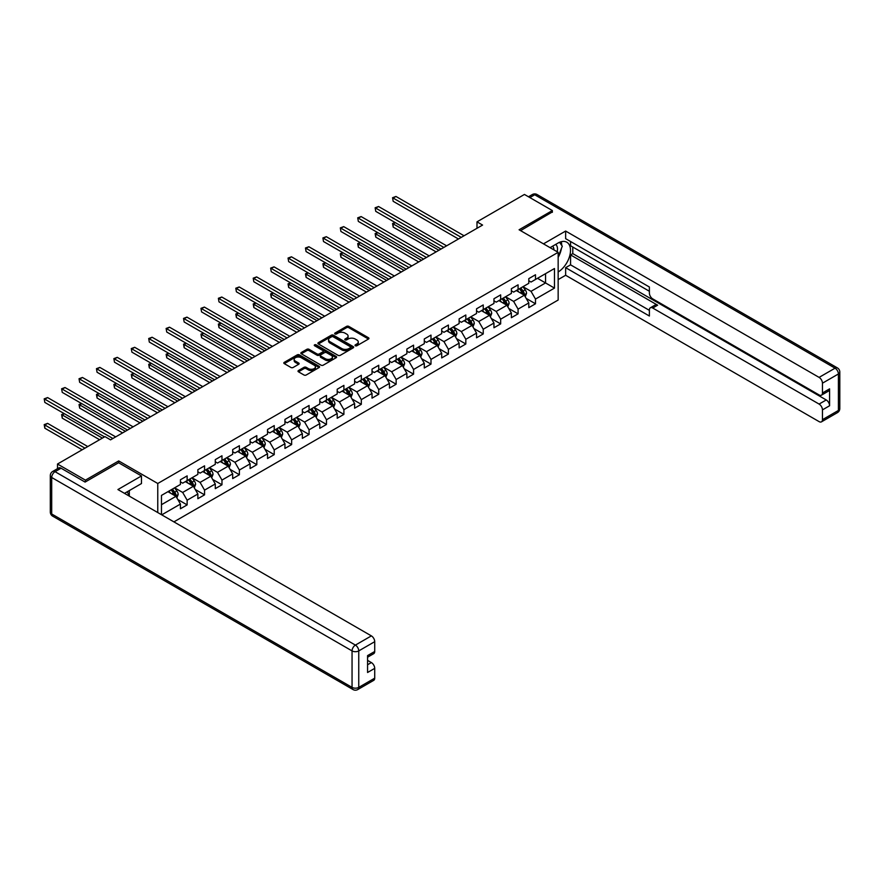 <?xml version="1.0" encoding="UTF-8"?>
<svg xmlns="http://www.w3.org/2000/svg" width="884" height="884" viewBox="0 0 884 884"><rect width="100%" height="100%" fill="white"/><g stroke="black" fill="none" stroke-linecap="round" stroke-linejoin="round"><path stroke-width="1.33" d="M355.324 345.754A1.083 0.63 0 0 0 356.86 345.754L368.495 339.036A1.547 0.895 0 0 0 368.948 338.395A1.547 0.895 0 0 0 368.495 337.765L348.771 326.373A1.547 0.895 0 0 0 346.583 326.373L334.937 333.102A1.083 0.63 0 0 0 336.472 333.986L337.975 333.113A4.961 2.862 0 0 1 344.992 333.113L346.638 334.064A4.961 2.862 0 0 1 348.086 336.086A4.961 2.862 0 0 1 346.638 338.119L345.125 338.981A1.083 0.63 0 0 0 346.661 339.876L348.163 339.003A4.961 2.862 0 0 1 355.18 339.003L356.827 339.953A4.961 2.862 0 0 1 358.274 341.975A4.961 2.862 0 0 1 356.827 343.998L355.324 344.87A1.083 0.63 0 0 0 355.324 345.754L355.324 344.87M298.472 370.54A1.547 0.895 0 0 0 298.018 371.181A1.547 0.895 0 0 0 298.472 371.81L303.997 375.004A1.547 0.895 0 0 0 306.196 375.004L319.124 367.534A1.547 0.895 0 0 0 319.577 366.904A1.547 0.895 0 0 0 319.124 366.274L299.4 354.882A1.547 0.895 0 0 0 297.212 354.882L284.272 362.352A1.547 0.895 0 0 0 283.819 362.981A1.547 0.895 0 0 0 284.272 363.611L290.958 367.479A1.547 0.895 0 0 0 293.156 367.479L298.682 364.274A1.547 0.895 0 0 0 299.146 363.644A1.547 0.895 0 0 0 298.682 363.015L295.367 361.103A4.144 2.398 0 0 1 294.162 359.401A4.144 2.398 0 0 1 296.715 357.191A4.144 2.398 0 0 1 301.234 357.711L314.218 365.214A4.144 2.398 0 0 1 315.433 366.904A4.144 2.398 0 0 1 312.881 369.114A4.144 2.398 0 0 1 308.361 368.595L306.196 367.346A1.547 0.895 0 0 0 303.997 367.346L298.472 370.54L298.472 371.81L303.997 368.639L303.997 367.346M118.699 462.796L118.699 460.929L85.428 480.145L57.504 464.023L57.504 468.675M118.699 460.929L157.772 483.493L558.158 252.327L558.158 300.03L173.905 521.88M552.356 212.304L552.356 210.558L519.085 229.774L558.158 252.327M552.356 210.558L524.444 194.447L476.995 221.84L476.995 228.282M57.504 464.023L104.964 436.63L110.544 439.856L482.576 225.066L476.995 221.84M338.086 355.324A1.547 0.895 0 0 0 340.274 355.324L353.213 347.854A1.547 0.895 0 0 0 353.666 347.224A1.547 0.895 0 0 0 353.213 346.594L333.478 335.202A1.547 0.895 0 0 0 331.29 335.202L318.362 342.672A1.547 0.895 0 0 0 317.909 343.301A1.547 0.895 0 0 0 318.362 343.931L338.086 355.324M315.013 345.987A1.083 0.63 0 0 1 316.107 346.141L336.152 357.711L323.235 365.169A1.547 0.895 0 0 1 321.047 365.169L301.311 353.777L306.847 350.605L306.847 349.313L301.311 352.506A1.547 0.895 0 0 0 300.858 353.147A1.547 0.895 0 0 0 301.311 353.777L301.311 352.506M306.847 350.605A1.547 0.895 0 0 1 309.046 350.605L309.046 349.313A1.547 0.895 0 0 0 306.847 349.313M309.046 349.313L317.047 353.932A1.547 0.895 0 0 0 319.234 353.932L322.903 351.81A1.547 0.895 0 0 0 323.356 351.18A1.547 0.895 0 0 0 322.903 350.55L314.582 345.743A1.083 0.63 0 0 1 316.107 344.848L336.163 356.429A1.547 0.895 0 0 1 336.627 357.07A1.547 0.895 0 0 1 336.163 357.7L336.163 356.429M157.772 512.565L157.772 483.493M177.817 499.515L187.143 504.897L187.143 500.189L197.861 494.001L197.861 498.709L204.558 494.841L204.558 490.134L215.276 483.946L215.276 488.653L221.972 484.786L221.972 480.078L232.691 473.89L232.691 478.598L239.387 474.73L239.387 470.023L250.106 463.835L250.106 468.542L256.813 464.675L256.813 459.967L267.532 453.779L267.532 458.487L274.228 454.619L274.228 449.912L284.946 443.724L284.946 448.431L291.643 444.564L291.643 439.856L302.361 433.668L302.361 438.365L309.068 434.497L309.068 429.801L319.787 423.613L319.787 428.309L326.483 424.442L326.483 419.745L337.202 413.546L337.202 418.254L343.898 414.386L343.898 409.679L354.617 403.491L354.617 408.198L361.313 404.331L361.313 399.623L372.031 393.435L372.031 398.143L378.739 394.275L378.739 389.568L389.457 383.38L389.457 388.087L396.154 384.22L396.154 379.512L406.872 373.324L406.872 378.032L413.568 374.164L413.568 369.457L424.287 363.269L424.287 367.976L430.994 364.109L430.994 359.401L441.713 353.213L441.713 357.921L448.409 354.053L448.409 349.346L459.127 343.158L459.127 347.865L465.824 343.998L465.824 339.29L476.542 333.102L476.542 337.81L483.239 333.942L483.239 329.235L493.957 323.047L493.957 327.754L500.664 323.887L500.664 319.179L511.383 312.991L511.383 317.699L518.079 313.831L518.079 309.124L528.798 302.936L528.798 307.643L535.494 303.776L535.494 299.068L554.478 288.107L554.478 268.515L545.55 273.664L545.55 282.946L554.478 288.107M187.143 504.897L180.435 508.764L180.435 504.057L161.739 514.853M161.463 514.698L161.463 495.416L180.435 484.465L180.435 479.758L187.143 475.89L187.143 480.598L197.861 474.399L197.861 469.702L204.558 465.835L204.558 470.531L215.276 464.343L215.276 459.647L221.972 455.779L221.972 460.476L232.691 454.288L232.691 449.58L239.387 445.713L239.387 450.42L250.106 444.232L250.106 439.525L256.813 435.657L256.813 440.365L267.532 434.177L267.532 429.469L274.228 425.602L274.228 430.309L284.946 424.121L284.946 419.414L291.643 415.546L291.643 420.254L302.361 414.066L302.361 409.358L309.068 405.491L309.068 410.198L319.787 404.01L319.787 399.303L326.483 395.435L326.483 400.143L337.202 393.955L337.202 389.247L343.898 385.38L343.898 390.087L354.617 383.899L354.617 379.192L361.313 375.324L361.313 380.032L372.031 373.844L372.031 369.136L378.739 365.269L378.739 369.976L389.457 363.788L389.457 359.081L396.154 355.213L396.154 359.921L406.872 353.733L406.872 349.025L413.568 345.158L413.568 349.865L424.287 343.677L424.287 338.97L430.994 335.102L430.994 339.81L441.713 333.622L441.713 328.914L448.409 325.047L448.409 329.754L459.127 323.566L459.127 318.859L465.824 314.991L465.824 319.699L476.542 313.511L476.542 308.803L483.239 304.936L483.239 309.643L493.957 303.444L493.957 298.748L500.664 294.88L500.664 299.577L511.383 293.389L511.383 288.692L518.079 284.825L518.079 289.521L528.798 283.333L528.798 278.637L535.494 274.758L535.494 279.466L554.478 268.515M185.353 481.625L193.386 486.266L182.668 492.454L174.634 487.813M180.435 481.879L182.668 483.172L187.143 480.598M182.668 492.454L187.143 500.189M193.386 486.266L197.861 494.001M202.767 471.57L210.812 476.211L200.093 482.399L192.049 477.758M197.861 471.824L200.093 473.117L204.558 470.531M200.093 482.399L204.558 490.134M210.812 476.211L215.276 483.946M220.193 461.514L228.227 466.155L217.508 472.343L209.464 467.702M215.276 461.768L217.508 463.061L221.972 460.476M217.508 472.343L221.972 480.078M228.227 466.155L232.691 473.89M237.608 451.459L245.642 456.1L234.923 462.288L226.89 457.647M232.691 451.713L234.923 453.006L239.387 450.42M234.923 462.288L239.387 470.023M245.642 456.1L250.106 463.835M255.023 441.403L263.067 446.044L252.349 452.232L244.304 447.591M250.106 441.657L252.349 442.95L256.813 440.365M252.349 452.232L256.813 459.967M263.067 446.044L267.532 453.779M272.438 431.348L280.482 435.989L269.764 442.177L261.719 437.536M267.532 431.602L269.764 432.895L274.228 430.309M269.764 442.177L274.228 449.912M280.482 435.989L284.946 443.724M289.864 421.292L297.897 425.933L287.178 432.121L279.145 427.48M284.946 421.546L287.178 422.839L291.643 420.254M287.178 432.121L291.643 439.856M297.897 425.933L302.361 433.668M307.278 411.226L315.312 415.867L304.593 422.066L296.56 417.414M302.361 411.491L304.593 412.773L309.068 410.198M304.593 422.066L309.068 429.801M315.312 415.867L319.787 423.613M324.693 401.17L332.738 405.811L322.019 411.999L313.975 407.358M319.787 401.435L322.019 402.717L326.483 400.143M322.019 411.999L326.483 419.745M332.738 405.811L337.202 413.546M342.108 391.115L350.152 395.756L339.434 401.944L331.389 397.303M337.202 391.38L339.434 392.662L343.898 390.087M339.434 401.944L343.898 409.679M350.152 395.756L354.617 403.491M359.534 381.059L367.567 385.7L356.849 391.888L348.815 387.247M354.617 381.324L356.849 382.606L361.313 380.032M356.849 391.888L361.313 399.623M367.567 385.7L372.031 393.435M376.949 371.004L384.993 375.645L374.275 381.833L366.23 377.192M372.031 371.269L374.275 372.551L378.739 369.976M374.275 381.833L378.739 389.568M384.993 375.645L389.457 383.38M394.363 360.948L402.408 365.589L391.689 371.777L383.645 367.136M389.457 361.202L391.689 362.495L396.154 359.921M391.689 371.777L396.154 379.512M402.408 365.589L406.872 373.324M411.789 350.893L419.823 355.534L409.104 361.722L401.071 357.081M406.872 351.147L409.104 352.44L413.568 349.865M409.104 361.722L413.568 369.457M419.823 355.534L424.287 363.269M429.204 340.837L437.237 345.478L426.519 351.666L418.486 347.025M424.287 341.091L426.519 342.384L430.994 339.81M426.519 351.666L430.994 359.401M437.237 345.478L441.713 353.213M446.619 330.782L454.663 335.423L443.945 341.611L435.9 336.97M441.713 331.036L443.945 332.329L448.409 329.754M443.945 341.611L448.409 349.346M454.663 335.423L459.127 343.158M464.034 320.726L472.078 325.367L461.36 331.555L453.315 326.914M459.127 320.98L461.36 322.273L465.824 319.699M461.36 331.555L465.824 339.29M472.078 325.367L476.542 333.102M481.46 310.671L489.493 315.312L478.774 321.5L470.741 316.859M476.542 310.925L478.774 312.218L483.239 309.643M478.774 321.5L483.239 329.235M489.493 315.312L493.957 323.047M498.874 300.615L506.919 305.256L496.2 311.444L488.156 306.803M493.957 300.869L496.2 302.162L500.664 299.577M496.2 311.444L500.664 319.179M506.919 305.256L511.383 312.991M516.289 290.56L524.334 295.201L513.615 301.389L505.571 296.748M511.383 290.814L513.615 292.107L518.079 289.521M513.615 301.389L518.079 309.124M524.334 295.201L528.798 302.936M537.505 278.305L545.55 282.946L531.03 291.333L522.996 286.692M528.798 280.758L531.03 282.051L535.494 279.466M531.03 291.333L535.494 299.068M85.428 480.145L85.428 481.879M161.463 504.698L175.971 496.322L167.938 491.681M175.971 496.322L180.435 504.057M526.179 298.394L535.494 303.776M508.753 308.45L518.079 313.831M491.338 318.505L500.664 323.887M473.923 328.561L483.239 333.942M456.498 338.616L465.824 343.998M439.083 348.672L448.409 354.053M421.668 358.727L430.994 364.109M404.253 368.783L413.568 374.164M386.827 378.838L396.154 384.22M369.413 388.894L378.739 394.275M351.998 398.949L361.313 404.331M334.572 409.005L343.898 414.386M317.157 419.06L326.483 424.442M299.742 429.116L309.068 434.497M282.327 439.171L291.643 444.564M264.902 449.227L274.228 454.619M247.487 459.293L256.813 464.675M230.072 469.349L239.387 474.73M212.646 479.404L221.972 484.786M195.231 489.46L204.558 494.841M355.755 345.909L356.827 345.29A4.961 2.862 0 0 0 358.274 343.268L358.274 341.975M348.086 336.086L348.086 337.379A4.961 2.862 0 0 1 346.638 339.401L345.567 340.02M368.473 339.047L348.771 327.666A1.547 0.895 0 0 0 346.583 327.666L335.368 334.141M353.213 346.594L353.213 347.854L333.478 336.495A1.547 0.895 0 0 0 331.29 336.495L318.384 343.953M350.473 347.666A1.083 0.63 0 0 0 350.473 346.782L333.157 336.782A1.083 0.63 0 0 0 331.622 336.782L330.03 337.699A4.961 2.862 0 0 0 328.583 339.732A4.961 2.862 0 0 0 330.03 341.754L341.865 348.583A4.961 2.862 0 0 0 348.882 348.583L350.473 347.666L350.473 348.959A1.083 0.63 0 0 0 350.793 348.517L350.793 347.224M328.583 339.732L328.583 341.014A4.961 2.862 0 0 0 330.03 343.047L330.03 341.754M350.473 348.959L348.882 349.876A4.961 2.862 0 0 1 341.865 349.876L330.03 343.047M309.046 350.605L317.047 355.224A1.547 0.895 0 0 0 319.234 355.224L322.903 353.103A1.547 0.895 0 0 0 323.356 352.473L323.356 351.18M325.345 358.727A4.144 2.398 0 0 0 329.865 359.247A4.144 2.398 0 0 0 332.428 357.037A4.144 2.398 0 0 0 331.213 355.346L326.638 352.705A1.547 0.895 0 0 0 324.439 352.705L320.77 354.816A1.547 0.895 0 0 0 320.317 355.456A1.547 0.895 0 0 0 320.77 356.086L325.345 358.727L325.345 360.02A4.144 2.398 0 0 0 329.865 360.539A4.144 2.398 0 0 0 332.428 358.318L332.428 357.037M320.317 355.456L320.317 356.738A1.547 0.895 0 0 0 320.77 357.379L320.77 356.086M325.345 360.02L320.77 357.379M315.433 366.904L315.433 368.197A4.144 2.398 0 0 1 312.881 370.407A4.144 2.398 0 0 1 308.361 369.888L306.196 368.639A1.547 0.895 0 0 0 303.997 368.639M294.162 359.401L294.162 360.694A4.144 2.398 0 0 0 295.367 362.385L295.367 361.103M298.682 363.015L298.682 364.274L295.367 362.385M319.124 366.274L319.124 367.534L299.4 356.175A1.547 0.895 0 0 0 297.212 356.175L284.294 363.622M525.218 296.726L526.544 293.377A4.188 2.42 -120 0 0 525.207 289.819L522.897 286.736M518.886 292.052L517.317 289.963M395.292 222.635L393.17 223.862L393.17 227.077L436.121 251.885M519.438 288.737L521.748 291.819A4.188 2.42 60 0 1 522.941 294.328L524.278 293.554A4.188 2.42 -120 0 0 523.085 291.046L520.775 287.963M519.737 288.571L522.289 291.985A2.133 1.227 60 0 1 522.676 292.626L524.278 293.554M393.17 227.077L392.562 223.508L438.917 250.271M392.562 223.508L395.049 222.492M461.249 237.376L393.17 198.071L395.966 196.458L464.034 235.763M458.453 238.989L393.17 201.298L392.562 197.718L395.966 196.458M393.17 201.298L392.562 197.718M557.141 251.741A10.265 5.923 120 0 0 555.627 244.448M553.87 249.852A7.028 4.055 120 0 0 552.423 246.316A7.028 4.055 120 0 0 552.401 246.304M559.55 242.304L562.29 246.205L558.158 256.846M127.163 491.813L129.749 496.388M550.069 247.653L557.937 243.111A17.768 10.254 120 0 1 566.821 242.238A17.768 10.254 120 0 1 569.583 256.327A17.768 10.254 120 0 1 558.158 271.985M558.158 279.598L565.638 275.278L565.638 267.675L649.386 316.019L649.386 309.964A4.74 2.74 -120 0 1 650.37 307.787A4.74 2.74 -120 0 1 652.735 308.03L819.092 404.076L826.242 399.955A4.74 2.74 60 0 1 829.59 405.756L829.59 388.861A4.74 2.74 60 0 1 828.606 391.026L821.468 395.159A4.74 2.74 -120 0 0 822.451 392.993L822.451 383.192A4.74 2.74 -120 0 0 819.092 377.391L835.06 368.175L534.721 194.767L529.859 197.574M572.788 247.045L572.788 253.62L570.556 254.912L570.556 264.835L565.638 267.675M570.556 241.498L570.556 245.752L649.386 291.267M821.468 395.159A4.74 2.74 -120 0 1 819.092 394.927L652.735 298.869A4.74 2.74 -120 0 1 649.386 293.068L649.386 287.013L565.638 238.669L565.638 231.055L819.092 377.391M543.483 243.851L565.638 231.055M565.638 275.278L819.092 421.613A4.74 2.74 -120 0 0 821.468 421.845A4.74 2.74 -120 0 0 822.451 419.679L822.451 409.878A4.74 2.74 -120 0 0 819.092 404.076M552.356 211.917L520.588 230.636M570.556 254.912L657.641 305.19L652.735 308.03M572.788 253.62L826.242 399.955M570.556 264.835L649.386 310.35M650.37 307.787L655.276 304.958A4.74 2.74 60 0 1 657.641 305.19M558.158 257.366A17.768 10.254 120 0 0 561.395 248.526M561.683 245.343A17.768 10.254 120 0 0 561.241 241.719M61.084 468.211L55.051 471.691A4.74 2.74 -120 0 0 52.686 471.459L58.709 467.979A4.74 2.74 60 0 1 61.084 468.211L85.085 482.078L118.589 462.741L141.473 475.946L141.473 483.559L125.616 492.708A17.768 10.254 120 0 0 124.545 493.382M141.473 475.946L117.915 489.548L371.368 635.883A4.74 2.74 60 0 1 374.717 641.685L374.717 651.486A4.74 2.74 60 0 1 373.733 653.652L367.567 657.21M129.307 494.863L129.307 490.587M367.567 664.757L371.368 662.569A4.74 2.74 60 0 1 374.717 668.37L374.717 678.172A4.74 2.74 60 0 1 373.733 680.337L357.766 689.553A4.74 2.74 -120 0 0 358.749 687.387L374.717 678.172M374.717 651.486L367.567 655.608L367.567 672.492L374.717 668.37M371.368 662.569L367.567 660.381M507.792 306.781L509.129 303.433A4.188 2.42 -120 0 0 507.792 299.875L505.482 296.792M501.471 302.107L499.902 300.019M377.877 232.691L375.755 233.917L375.755 237.133L418.707 261.94M502.024 298.792L504.322 301.875A4.188 2.42 60 0 1 505.526 304.383L506.863 303.61A4.188 2.42 -120 0 0 505.67 301.101L503.361 298.018M502.311 298.626L504.874 302.041A2.133 1.227 60 0 1 505.261 302.693L506.863 303.61M375.755 237.133L375.136 233.564L421.502 260.327M375.136 233.564L377.634 232.547M490.377 316.837L491.703 313.488A4.188 2.42 -120 0 0 490.366 309.93L488.067 306.858M484.045 312.163L482.487 310.074M360.462 242.746L358.34 243.973L358.34 247.188L401.292 271.996M484.609 308.847L486.907 311.93A4.188 2.42 60 0 1 488.112 314.45L489.449 313.676A4.188 2.42 -120 0 0 488.244 311.157L485.946 308.074M484.896 308.682L487.449 312.096A2.133 1.227 60 0 1 487.835 312.748L489.449 313.676M358.34 247.188L357.722 243.619L404.076 270.382M357.722 243.619L360.208 242.603M443.834 247.432L375.755 208.127L378.551 206.513L446.619 245.818M441.039 249.045L375.755 211.353L375.136 207.773L378.551 206.513M375.755 211.353L375.136 207.773M426.408 257.487L358.34 218.182L361.125 216.569L429.204 255.874M423.624 259.1L358.34 221.409L357.722 217.829L361.125 216.569M358.34 221.409L357.722 217.829M472.962 326.892L474.288 323.544A4.188 2.42 -120 0 0 472.951 319.986L470.653 316.914M466.63 322.218L465.061 320.13M343.036 252.802L340.915 254.028L340.915 257.244L383.866 282.051M467.183 318.903L469.492 321.986A4.188 2.42 60 0 1 470.686 324.505L472.034 323.732A4.188 2.42 -120 0 0 470.829 321.212L468.531 318.129M467.481 318.737L470.034 322.152A2.133 1.227 60 0 1 470.421 322.804L472.034 323.732M340.915 257.244L340.307 253.675L386.662 280.438M340.307 253.675L342.793 252.658M455.547 336.948L456.873 333.599A4.188 2.42 -120 0 0 455.536 330.041L453.227 326.969M449.216 332.273L447.647 330.185M325.621 262.857L323.5 264.084L323.5 267.311L366.451 292.107M449.768 328.958L452.078 332.041A4.188 2.42 60 0 1 453.271 334.561L454.608 333.787A4.188 2.42 -120 0 0 453.415 331.268L451.105 328.185M450.055 328.793L452.619 332.207A2.133 1.227 60 0 1 453.006 332.859L454.608 333.787M323.5 267.311L322.892 263.73L369.247 290.493M322.892 263.73L325.378 262.714M438.121 347.003L439.447 343.666A4.188 2.42 -120 0 0 438.121 340.097L435.812 337.025M431.79 342.329L430.232 340.241M308.207 272.913L306.085 274.139L306.085 277.366L349.036 302.162M432.353 339.025L434.652 342.097A4.188 2.42 60 0 1 435.856 344.616L437.193 343.843A4.188 2.42 -120 0 0 436 341.323L433.69 338.252M432.641 338.848L435.204 342.263A2.133 1.227 60 0 1 435.591 342.915L437.193 343.843M306.085 277.366L305.466 273.786L351.832 300.549M305.466 273.786L307.964 272.769M408.994 267.543L340.915 228.238L343.71 226.624L411.789 265.929M406.198 269.156L340.915 231.464L340.307 227.884L343.71 226.624M340.915 231.464L340.307 227.884M391.579 277.598L323.5 238.293L326.295 236.691L394.363 275.985M388.783 279.211L323.5 241.52L322.892 237.94L326.295 236.691M323.5 241.52L322.892 237.94M374.153 287.654L306.085 248.349L308.87 246.746L376.949 286.04M371.368 289.267L306.085 251.575L305.466 247.995L308.87 246.746M306.085 251.575L305.466 247.995M420.707 357.059L422.033 353.722A4.188 2.42 -120 0 0 420.696 350.152L418.397 347.081M414.375 352.396L412.817 350.296M290.792 282.968L288.67 284.195L288.67 287.422L331.622 312.218M414.939 349.081L417.237 352.152A4.188 2.42 60 0 1 418.43 354.672L419.778 353.898A4.188 2.42 -120 0 0 418.574 351.379L416.276 348.307M415.226 348.904L417.778 352.318A2.133 1.227 60 0 1 418.165 352.97L419.778 353.898M288.67 287.422L288.051 283.841L334.406 310.604M288.051 283.841L290.538 282.825M356.738 297.709L288.67 258.404L291.455 256.802L359.534 296.096M353.954 299.322L288.67 261.631L288.051 258.051L291.455 256.802M288.67 261.631L288.051 258.051M403.292 367.114L404.618 363.777A4.188 2.42 -120 0 0 403.281 360.208L400.971 357.136M396.96 362.451L395.391 360.363M273.366 293.024L271.244 294.25L271.244 297.477L314.196 322.273M397.513 359.136L399.822 362.208A4.188 2.42 60 0 1 401.016 364.727L402.353 363.954A4.188 2.42 -120 0 0 401.159 361.434L398.861 358.363M397.811 358.959L400.364 362.374A2.133 1.227 60 0 1 400.75 363.026L402.353 363.954M271.244 297.477L270.637 293.897L316.991 320.66M270.637 293.897L273.123 292.88M339.323 307.765L271.244 268.471L274.04 266.858L342.108 306.151M336.528 309.378L271.244 271.686L270.637 268.106L274.04 266.858M271.244 271.686L270.637 268.106M385.866 377.181L387.203 373.833A4.188 2.42 -120 0 0 385.866 370.263L383.557 367.192M379.545 372.507L377.976 370.418M255.951 303.079L253.83 304.306L253.83 307.533L296.781 332.329M380.098 369.192L382.407 372.263A4.188 2.42 60 0 1 383.601 374.783L384.938 374.009A4.188 2.42 -120 0 0 383.744 371.49L381.435 368.418M380.385 369.015L382.949 372.429A2.133 1.227 60 0 1 383.336 373.081L384.938 374.009M253.83 307.533L253.211 303.952L299.577 330.715M253.211 303.952L255.708 302.936M321.909 317.82L253.83 278.526L256.625 276.913L324.693 316.218M319.113 319.433L253.83 281.742L253.211 278.173L256.625 276.913M253.83 281.742L253.211 278.173M368.451 387.236L369.777 383.888A4.188 2.42 -120 0 0 368.44 380.319L366.142 377.247M362.12 382.562L360.562 380.474M238.536 313.135L236.415 314.361L236.415 317.588L279.366 342.384M362.683 379.247L364.981 382.319A4.188 2.42 60 0 1 366.186 384.838L367.523 384.065A4.188 2.42 -120 0 0 366.319 381.545L364.02 378.474M362.97 379.081L365.523 382.485A2.133 1.227 60 0 1 365.91 383.137L367.523 384.065M236.415 317.588L235.796 314.008L282.151 340.771M235.796 314.008L238.282 312.991M304.483 327.876L236.415 288.582L239.199 286.969L307.278 326.273M301.698 329.489L236.415 291.797L235.796 288.228L239.199 286.969M236.415 291.797L235.796 288.228M351.036 397.292L352.362 393.944A4.188 2.42 -120 0 0 351.025 390.374L348.727 387.303M344.705 392.618L343.136 390.529M221.111 323.19L218.989 324.417L218.989 327.644L261.951 352.44M345.257 389.303L347.567 392.374A4.188 2.42 60 0 1 348.76 394.894L350.108 394.12A4.188 2.42 -120 0 0 348.904 391.601L346.605 388.529M345.556 389.137L348.108 392.54A2.133 1.227 60 0 1 348.495 393.192L350.108 394.12M218.989 327.644L218.381 324.063L264.736 350.826M218.381 324.063L220.867 323.058M287.068 337.942L218.989 298.637L221.785 297.024L289.864 336.329M284.272 339.544L218.989 301.853L218.381 298.284L221.785 297.024M218.989 301.853L218.381 298.284M333.622 407.347L334.948 403.999A4.188 2.42 -120 0 0 333.611 400.43L331.301 397.358M327.29 402.673L325.721 400.585M203.696 333.246L201.574 334.472L201.574 337.699L244.525 362.495M327.842 399.358L330.152 402.43A4.188 2.42 60 0 1 331.345 404.949L332.682 404.176A4.188 2.42 -120 0 0 331.489 401.656L329.179 398.585M328.141 399.192L330.693 402.607A2.133 1.227 60 0 1 331.08 403.248L332.682 404.176M201.574 337.699L200.966 334.119L247.321 360.882M200.966 334.119L203.453 333.113M269.653 347.998L201.574 308.693L204.37 307.079L272.438 346.384M266.858 349.6L201.574 311.908L200.966 308.339L204.37 307.079M201.574 311.908L200.966 308.339M316.196 417.403L317.522 414.055A4.188 2.42 -120 0 0 316.196 410.496L313.886 407.413M309.875 412.729L308.306 410.64M186.281 343.301L184.159 344.528L184.159 347.755L227.111 372.551M310.428 409.414L312.726 412.485A4.188 2.42 60 0 1 313.93 415.005L315.268 414.231A4.188 2.42 -120 0 0 314.074 411.712L311.765 408.64M310.715 409.248L313.279 412.662A2.133 1.227 60 0 1 313.665 413.303L315.268 414.231M184.159 347.755L183.54 344.174L229.906 370.937M183.54 344.174L186.038 343.169M252.227 358.053L184.159 318.748L186.944 317.135L255.023 356.44M249.443 359.655L184.159 321.975L183.54 318.395L186.944 317.135M184.159 321.975L183.54 318.395M298.781 427.458L300.107 424.11A4.188 2.42 -120 0 0 298.77 420.552L296.471 417.469M292.449 422.784L290.891 420.696M168.866 353.368L166.745 354.583L166.745 357.81L209.696 382.606M293.013 419.469L295.311 422.541A4.188 2.42 60 0 1 296.505 425.06L297.853 424.287A4.188 2.42 -120 0 0 296.648 421.767L294.35 418.696M293.3 419.303L295.853 422.718A2.133 1.227 60 0 1 296.239 423.359L297.853 424.287M166.745 357.81L166.126 354.23L212.48 380.993M166.126 354.23L168.612 353.224M234.812 368.109L166.745 328.804L169.529 327.191L237.608 366.495M232.028 369.722L166.745 332.03L166.126 328.45L169.529 327.191M166.745 332.03L166.126 328.45M281.366 437.514L282.692 434.166A4.188 2.42 -120 0 0 281.355 430.607L279.057 427.524M275.034 432.84L273.465 430.751M151.44 363.423L149.319 364.639L149.319 367.866L192.27 392.662M275.587 429.525L277.896 432.596A4.188 2.42 60 0 1 279.09 435.116L280.427 434.342A4.188 2.42 -120 0 0 279.233 431.823L276.935 428.751M275.885 429.359L278.438 432.773A2.133 1.227 60 0 1 278.825 433.414L280.427 434.342M149.319 367.866L148.711 364.285L195.066 391.048M148.711 364.285L151.197 363.28M217.398 378.164L149.319 338.859L152.114 337.246L220.193 376.551M214.602 379.777L149.319 342.086L148.711 338.506L152.114 337.246M149.319 342.086L148.711 338.506M263.94 447.569L265.277 444.221A4.188 2.42 -120 0 0 263.94 440.663L261.631 437.58M257.62 442.895L256.051 440.807M134.025 373.479L131.904 374.706L131.904 377.921L174.855 402.717M258.172 439.58L260.482 442.663A4.188 2.42 60 0 1 261.675 445.171L263.012 444.398A4.188 2.42 -120 0 0 261.819 441.889L259.509 438.807M258.459 439.414L261.023 442.829A2.133 1.227 60 0 1 261.41 443.47L263.012 444.398M131.904 377.921L131.285 374.341L177.651 401.115M131.285 374.341L133.782 373.335M199.983 388.22L131.904 348.915L134.7 347.302L202.767 386.606M197.187 389.833L131.904 352.141L131.285 348.561L134.7 347.302M131.904 352.141L131.285 348.561M246.525 457.625L247.852 454.277A4.188 2.42 -120 0 0 246.514 450.718L244.216 447.636M240.194 452.951L238.636 450.862M116.611 383.534L114.489 384.761L114.489 387.977L157.44 412.773M240.757 449.636L243.056 452.719A4.188 2.42 60 0 1 244.26 455.227L245.597 454.453A4.188 2.42 -120 0 0 244.404 451.945L242.094 448.862M241.045 449.47L243.597 452.884A2.133 1.227 60 0 1 243.995 453.525L245.597 454.453M114.489 387.977L113.87 384.396L160.225 411.171M113.87 384.396L116.356 383.391M182.557 398.275L114.489 358.97L117.274 357.357L185.353 396.662M179.772 399.888L114.489 362.197L113.87 358.617L117.274 357.357M114.489 362.197L113.87 358.617M229.111 467.68L230.437 464.332A4.188 2.42 -120 0 0 229.1 460.774L226.801 457.691M222.779 463.006L221.21 460.918M99.185 393.59L97.063 394.817L97.063 398.032L140.026 422.839M223.332 459.691L225.641 462.774A4.188 2.42 60 0 1 226.834 465.282L228.183 464.509A4.188 2.42 -120 0 0 226.978 462.001L224.68 458.918M223.63 459.525L226.182 462.94A2.133 1.227 60 0 1 226.569 463.581L228.183 464.509M97.063 398.032L96.455 394.463L142.81 421.226M96.455 394.463L98.942 393.446M165.142 408.331L97.063 369.026L99.859 367.412L167.938 406.717M162.347 409.944L97.063 372.252L96.455 368.672L99.859 367.412M97.063 372.252L96.455 368.672M211.696 477.736L213.022 474.388A4.188 2.42 -120 0 0 211.685 470.829L209.375 467.747M205.364 473.062L203.795 470.973M81.77 403.645L79.648 404.872L79.648 408.088L122.6 432.895M205.917 469.747L208.226 472.829A4.188 2.42 60 0 1 209.42 475.338L210.757 474.564A4.188 2.42 -120 0 0 209.563 472.056L207.254 468.973M206.215 469.581L208.768 472.995A2.133 1.227 60 0 1 209.154 473.647L210.757 474.564M79.648 408.088L79.041 404.518L125.395 431.281M79.041 404.518L81.527 403.502M147.727 418.386L79.648 379.081L82.444 377.468L150.512 416.773M144.932 419.999L79.648 382.308L79.041 378.728L82.444 377.468M79.648 382.308L79.041 378.728M194.27 487.791L195.596 484.443A4.188 2.42 -120 0 0 194.27 480.885L191.961 477.813M187.949 483.117L186.38 481.029M64.355 413.701L62.234 414.928L62.234 418.143L99.605 439.724M188.502 479.802L190.8 482.885A4.188 2.42 60 0 1 192.005 485.404L193.342 484.631A4.188 2.42 -120 0 0 192.148 482.111L189.839 479.029M188.789 479.636L191.353 483.051A2.133 1.227 60 0 1 191.74 483.703L193.342 484.631M62.234 418.143L61.615 414.574L102.389 438.11M61.615 414.574L64.112 413.557M130.302 428.442L62.234 389.137L65.018 387.523L133.097 426.828M127.517 430.055L62.234 392.363L61.615 388.783L65.018 387.523M62.234 392.363L61.615 388.783M176.855 497.847L178.181 494.499A4.188 2.42 -120 0 0 176.844 490.94L174.546 487.869M170.524 493.173L168.966 491.084M87.77 446.553L47.603 423.37L44.819 424.983L44.819 428.199L82.179 449.779M171.087 489.858L173.386 492.941A4.188 2.42 60 0 1 174.59 495.46L175.927 494.686A4.188 2.42 -120 0 0 174.723 492.167L172.424 489.084M171.374 489.692L173.927 493.106A2.133 1.227 60 0 1 174.314 493.758L175.927 494.686M44.819 428.199L44.2 424.629L84.975 448.166M44.2 424.629L47.603 423.37M112.887 438.497L44.819 399.192L47.603 397.579L115.682 436.884M104.511 436.884L44.819 402.419L44.2 398.839L47.603 397.579M44.819 402.419L44.2 398.839M356.827 345.29L356.827 343.998M345.125 339.876L345.125 338.981M346.638 339.401L346.638 338.119M334.937 333.986L334.937 333.102M346.583 327.666L346.583 326.373M348.771 327.666L348.771 326.373M368.495 339.036L368.495 337.765M318.362 343.931L318.362 342.672M331.29 336.495L331.29 335.202M333.478 336.495L333.478 335.202M341.865 349.876L341.865 348.583M348.882 349.876L348.882 348.583M317.047 355.224L317.047 353.932M319.234 355.224L319.234 353.932M322.903 353.103L322.903 351.81M316.107 346.141L316.107 344.848M306.196 368.639L306.196 367.346M308.361 369.888L308.361 368.595M284.272 363.611L284.272 362.352M297.212 356.175L297.212 354.882M299.4 356.175L299.4 354.882M523.914 294.958L526.51 293.466M523.085 291.046L525.207 289.819M520.112 292.759L521.748 291.819M822.451 392.993L829.59 388.861M829.59 405.756L822.451 409.878M822.451 419.679L838.408 410.452L838.408 373.976L822.451 383.192M838.408 410.452A4.74 2.74 60 0 1 837.435 412.629A4.74 4.74 0 0 0 839.8 408.518A4.74 2.74 180 0 1 838.408 410.452M838.408 373.976A4.74 2.74 0 0 0 839.8 372.042A4.74 4.74 0 0 0 837.435 367.932A4.74 2.74 -60 0 0 835.06 368.175A4.74 2.74 60 0 1 838.408 373.976M528.466 196.767L532.345 194.535A4.74 2.74 60 0 1 534.721 194.767A4.74 2.74 -60 0 1 537.085 194.535L837.435 367.932M52.686 471.459A4.74 4.74 0 0 0 50.311 475.559A4.74 2.74 180 0 0 51.703 477.493A4.74 2.74 -60 0 1 55.051 471.691L355.401 645.099A4.74 2.74 -60 0 0 352.053 650.9L51.703 477.493L51.703 513.98L352.053 687.387L352.053 650.9A4.74 2.74 -0 0 0 358.749 650.9L358.749 687.387A4.74 2.74 180 0 1 352.053 687.387A4.74 2.74 -60 0 0 353.036 689.553A4.74 4.74 0 0 0 357.766 689.553M374.717 641.685L358.749 650.9A4.74 2.74 -120 0 0 355.401 645.099L371.368 635.883M52.686 516.157A4.74 2.74 -60 0 1 51.703 513.98A4.74 2.74 -0 0 1 50.311 512.046A4.74 4.74 0 0 0 52.686 516.157L353.036 689.553M506.499 305.013L509.096 303.521M505.67 301.101L507.792 299.875M502.687 302.814L504.322 301.875M489.084 315.069L491.681 313.577M488.244 311.157L490.366 309.93M485.272 312.87L486.907 311.93M471.669 325.124L474.266 323.632M470.829 321.212L472.951 319.986M467.857 322.925L469.492 321.986M454.243 335.18L456.84 333.688M453.415 331.268L455.536 330.041M450.442 332.981L452.078 332.041M436.829 345.235L439.425 343.743M436 341.323L438.121 340.097M433.016 343.036L434.652 342.097M419.414 355.302L422.011 353.799M418.574 351.379L420.696 350.152M415.602 353.103L417.237 352.152M401.988 365.357L404.585 363.854M401.159 361.434L403.281 360.208M398.187 363.158L399.822 362.208M384.573 375.413L387.17 373.91M383.744 371.49L385.866 370.263M380.761 373.214L382.407 372.263M367.158 385.468L369.755 383.965M366.319 381.545L368.44 380.319M363.346 383.269L364.981 382.319M349.744 395.524L352.34 394.021M348.904 391.601L351.025 390.374M345.931 393.325L347.567 392.374M332.318 405.579L334.914 404.076M331.489 401.656L333.611 400.43M328.517 403.38L330.152 402.43M314.903 415.635L317.5 414.132M314.074 411.712L316.196 410.496M311.091 413.436L312.726 412.485M297.488 425.69L300.085 424.187M296.648 421.767L298.77 420.552M293.676 423.491L295.311 422.541M280.062 435.746L282.659 434.243M279.233 431.823L281.355 430.607M276.261 433.547L277.896 432.596M262.647 445.801L265.244 444.298M261.819 441.889L263.94 440.663M258.835 443.602L260.482 442.663M245.233 455.857L247.829 454.365M244.404 451.945L246.514 450.718M241.42 453.658L243.056 452.719M227.818 465.912L230.415 464.42M226.978 462.001L229.1 460.774M224.006 463.713L225.641 462.774M210.392 475.968L212.989 474.476M209.563 472.056L211.685 470.829M206.591 473.769L208.226 472.829M192.977 486.023L195.574 484.531M192.148 482.111L194.27 480.885M189.165 483.824L190.8 482.885M175.562 496.079L178.159 494.587M174.723 492.167L176.844 490.94M171.75 493.88L173.386 492.941M821.468 421.845L837.435 412.629M839.8 408.518L839.8 372.042M537.085 194.535A4.74 4.74 0 0 0 532.345 194.535M50.311 475.559L50.311 512.046"/></g></svg>
